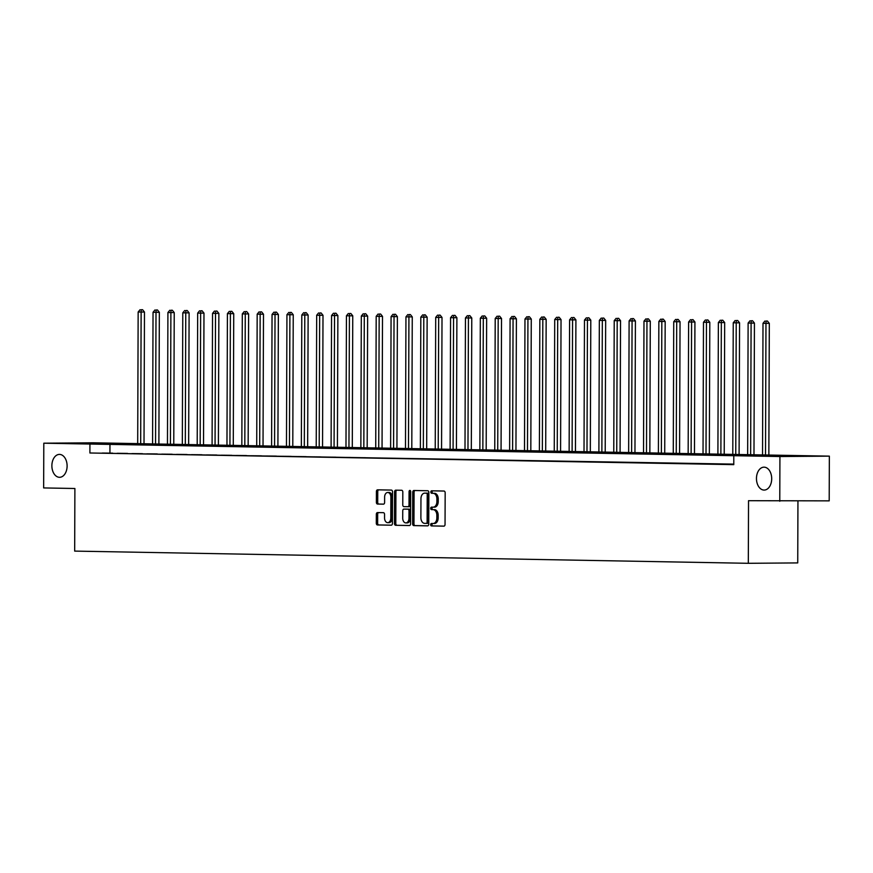 <?xml version="1.0" encoding="UTF-8"?>
<svg xmlns="http://www.w3.org/2000/svg" width="873" height="873" viewBox="0 0 873 873"><rect width="100%" height="100%" fill="white"/><g stroke="black" fill="none" stroke-linecap="round" stroke-linejoin="round"><path stroke-width="1.31" d="M430.651 524.684A1.233 0.818 -90.5 0 0 431.458 525.928L443.877 526.157A1.757 1.168 -90.5 0 0 443.899 526.157A1.757 1.168 -90.5 0 0 445.044 524.422L445.165 492.809A1.757 1.168 -90.5 0 0 443.997 491.041L431.589 490.812A1.233 0.818 -90.5 0 0 431.578 493.267L433.183 493.3A5.62 3.743 -90.5 0 1 436.904 498.985L436.893 501.615A5.62 3.743 -90.5 0 1 433.204 507.169A5.62 3.743 -90.5 0 1 433.139 507.169L431.524 507.137A1.233 0.818 -90.5 0 0 431.524 509.603L433.128 509.625A5.62 3.743 -90.5 0 1 436.849 515.321L436.838 517.951A5.62 3.743 -90.5 0 1 433.139 523.505A5.62 3.743 -90.5 0 1 433.073 523.505L431.469 523.473A1.233 0.818 -90.5 0 0 430.651 524.684M432.615 523.494A1.233 0.818 -90.5 0 0 432.801 525.917L444.106 526.124M432.724 490.833A1.233 0.818 -90.5 0 0 432.91 493.256L433.183 493.3M432.67 507.158A1.233 0.818 -90.5 0 0 432.855 509.592L433.128 509.625M67.112 465.986A11.447 7.617 -90.5 0 0 59.408 454.407A11.447 7.617 -90.5 0 0 51.878 465.713A11.447 7.617 -90.5 0 0 59.593 477.302A11.447 7.617 -90.5 0 0 67.112 465.986M771.699 478.753A11.447 7.617 -90.5 0 0 763.984 467.164A11.447 7.617 -90.5 0 0 756.465 478.48A11.447 7.617 -90.5 0 0 764.17 490.069A11.447 7.617 -90.5 0 0 771.699 478.753M377.507 512.571A1.757 1.168 -90.5 0 0 377.485 512.571A1.757 1.168 -90.5 0 0 376.328 514.306L376.296 523.178A1.757 1.168 -90.5 0 0 377.463 524.957L391.246 525.197A1.757 1.168 -90.5 0 0 391.268 525.197A1.757 1.168 -90.5 0 0 392.424 523.462L392.534 491.859A1.757 1.168 -90.5 0 0 391.366 490.08L377.583 489.829A1.757 1.168 -90.5 0 0 377.562 489.829A1.757 1.168 -90.5 0 0 376.405 491.564L376.372 502.281A1.757 1.168 -90.5 0 0 377.529 504.059L383.433 504.168A1.757 1.168 -90.5 0 0 383.454 504.168A1.757 1.168 -90.5 0 0 384.611 502.433L384.622 497.119A4.692 3.121 -90.5 0 1 387.71 492.481A4.692 3.121 -90.5 0 1 390.875 497.228L390.798 518.038A4.692 3.121 -90.5 0 1 387.721 522.676A4.692 3.121 -90.5 0 1 384.556 517.929L384.567 514.459A1.757 1.168 -90.5 0 0 383.4 512.68L377.507 512.571M137.694 443.648L829.35 456.143L829.197 500.862L748.532 500.698L748.314 563.303L74.674 551.103L74.892 488.498L43.65 487.931L43.803 443.2L93.225 442.807L137.694 443.604M779.775 501.266L779.927 456.535L43.803 443.2M733.778 464.12L89.897 452.989L733.778 464.643L733.811 455.706M89.897 452.989L89.93 444.041M412.634 523.833A1.757 1.168 -90.5 0 0 413.791 525.611L427.574 525.862A1.757 1.168 -90.5 0 0 427.595 525.862A1.757 1.168 -90.5 0 0 428.752 524.127L428.861 492.514A1.757 1.168 -90.5 0 0 427.705 490.746L413.911 490.495A1.757 1.168 -90.5 0 0 413.9 490.495A1.757 1.168 -90.5 0 0 412.743 492.23L412.634 523.833L413.966 523.822A1.757 1.168 -90.5 0 0 415.133 525.601L427.814 525.83M409.415 525.535L395.622 525.284A1.757 1.168 -90.5 0 1 394.465 523.505L394.574 491.903A1.757 1.168 -90.5 0 1 395.731 490.168A1.757 1.168 -90.5 0 0 395.731 490.168L401.645 490.266A1.757 1.168 -90.5 0 1 402.813 492.045L402.769 504.867A1.757 1.168 -90.5 0 0 403.926 506.646L407.844 506.711A1.757 1.168 -90.5 0 0 407.866 506.711A1.757 1.168 -90.5 0 0 409.011 504.976L409.066 491.63A1.233 0.818 -90.5 0 1 410.703 491.663L410.583 523.8A1.757 1.168 -90.5 0 1 409.437 525.535A1.757 1.168 -90.5 0 0 409.437 525.535L409.415 525.535M733.778 464.392L727.034 464.36L733.778 464.48M722.637 464.196L712.15 464.087L722.637 464.196M707.752 463.923L697.276 463.825L707.752 463.923M692.878 463.65L682.402 463.552L692.878 463.65M678.005 463.388L667.518 463.279L678.005 463.388M663.12 463.116L652.644 463.017L663.12 463.116M648.246 462.843L637.77 462.745L648.246 462.843M633.372 462.581L622.885 462.472L633.372 462.581M618.499 462.308L608.012 462.199L618.499 462.308M603.614 462.035L593.138 461.937L603.614 462.035M588.74 461.762L578.253 461.664L588.74 461.762M573.867 461.501L563.38 461.391L573.867 461.501M558.982 461.228L548.506 461.13L558.982 461.228M544.108 460.955L533.632 460.857L544.108 460.955M529.234 460.693L518.748 460.584L529.234 460.693M514.35 460.42L503.874 460.322L514.35 460.42M499.476 460.147L489 460.049L499.476 460.147M484.602 459.885L474.115 459.776L484.602 459.885M469.718 459.613L459.242 459.504L469.718 459.613M454.844 459.34L444.368 459.242L454.844 459.34M439.97 459.067L429.483 458.969L439.97 459.067M425.086 458.805L414.61 458.696L425.086 458.805M410.212 458.532L399.736 458.434L410.212 458.532M395.338 458.26L384.851 458.161L395.338 458.26M380.453 457.998L369.977 457.889L380.453 457.998M365.58 457.725L355.104 457.627L365.58 457.725M350.706 457.452L340.219 457.354L350.706 457.452M335.832 457.19L325.345 457.081L335.832 457.19M320.948 456.917L310.472 456.819L320.948 456.917M306.074 456.644L295.598 456.546L306.074 456.644M291.2 456.372L280.713 456.273L291.2 456.372M276.315 456.11L265.839 456.001L276.315 456.11M261.442 455.837L250.966 455.739L261.442 455.837M246.568 455.564L236.081 455.466L246.568 455.564M231.683 455.302L221.207 455.193L231.683 455.302M216.81 455.029L206.334 454.931L216.81 455.029M201.936 454.757L191.449 454.658L201.936 454.757M187.051 454.495L176.575 454.386L187.051 454.495M172.177 454.222L161.701 454.124L172.177 454.222M157.304 453.949L146.817 453.851L157.304 453.949M142.419 453.687L131.943 453.578L142.419 453.687M127.545 453.414L117.069 453.305L127.545 453.414M112.672 453.142L102.185 453.043L112.672 453.142M748.314 563.303L797.736 562.91L797.944 501.113M829.35 456.143L779.927 456.535M109.933 452.825L109.965 443.877M433.204 523.505L434.416 523.494A5.62 3.743 -90.5 0 0 434.481 523.494A5.62 3.743 -90.5 0 0 438.17 517.94L436.838 517.951M434.459 509.614A5.62 3.743 -90.5 0 1 438.181 515.31L438.17 517.94M433.27 507.169L434.47 507.158A5.62 3.743 -90.5 0 0 434.536 507.158A5.62 3.743 -90.5 0 0 438.224 501.604L436.893 501.615M434.514 493.289A5.62 3.743 -90.5 0 1 438.235 498.974L438.224 501.604M415.024 490.517A1.757 1.168 -90.5 0 0 414.075 492.219L413.966 523.822M426.297 523.374A1.233 0.818 -90.5 0 0 427.126 522.163L427.224 494.424A1.233 0.818 -90.5 0 0 426.406 493.18L424.714 493.147A5.62 3.743 -90.5 0 0 424.649 493.147A5.62 3.743 -90.5 0 0 420.961 498.701L420.884 517.656A5.62 3.743 -90.5 0 0 424.605 523.353L427.65 523.364A1.233 0.818 -90.5 0 0 428.457 522.152L427.126 522.163M425.915 493.136A5.62 3.743 -90.5 0 1 425.98 493.136A5.62 3.743 -90.5 0 1 426.046 493.136L427.748 493.169A1.233 0.818 -90.5 0 1 428.556 494.413L428.457 522.152M409.644 525.502L395.622 525.284M396.855 490.179A1.757 1.168 -90.5 0 0 395.916 491.892L395.796 523.494A1.757 1.168 -90.5 0 0 396.964 525.273M407.887 506.711L409.175 506.7A1.757 1.168 -90.5 0 0 409.197 506.7A1.757 1.168 -90.5 0 0 410.354 504.965L410.397 491.619L409.066 491.63M410.539 490.932A1.233 0.818 -90.5 0 0 410.397 491.619M402.715 518.169A4.692 3.121 -90.5 0 0 405.88 522.916A4.692 3.121 -90.5 0 0 408.968 518.278L409.001 510.945A1.757 1.168 -90.5 0 0 407.833 509.166L403.915 509.101A1.757 1.168 -90.5 0 0 403.904 509.101A1.757 1.168 -90.5 0 0 402.748 510.836L402.715 518.169M405.88 522.916L407.222 522.905A4.692 3.121 -90.5 0 0 410.31 518.267L408.968 518.278M405.236 509.09L405.258 509.09A1.757 1.168 -90.5 0 0 405.214 509.09A1.757 1.168 -90.5 0 0 405.236 509.09L409.164 509.155A1.757 1.168 -90.5 0 1 410.332 510.934L410.31 518.267M387.721 522.676L389.052 522.665A4.692 3.121 -90.5 0 0 392.141 518.027L390.798 518.038M387.71 492.481L389.052 492.47A4.692 3.121 -90.5 0 1 392.217 497.217L392.141 518.027M378.686 489.851A1.757 1.168 -90.5 0 0 377.747 491.554L377.703 502.27A1.757 1.168 -90.5 0 0 378.871 504.048L383.662 504.136M378.609 512.593A1.757 1.168 -90.5 0 0 377.671 514.295L377.638 523.167A1.757 1.168 -90.5 0 0 378.795 524.946L391.475 525.175M768.851 455.422L769.309 323.37L763.002 323.337L762.533 455.455M765.512 455.444L765.97 323.392L766.09 321.046L767.422 321.035L766.09 321.046M763.002 323.337L764.901 321.024M767.422 321.035L769.309 323.37M753.977 455.302L754.436 323.097L748.117 323.075L747.659 455.182M750.638 455.237L751.096 323.119L751.216 320.773L752.548 320.762L751.216 320.773M748.117 323.075L750.027 320.751M752.548 320.762L754.436 323.097M739.093 455.029L739.562 322.824L733.244 322.803L732.785 454.909M735.753 454.964L736.223 322.857L736.332 320.5L737.674 320.489L736.332 320.5M733.244 322.803L735.142 320.478M737.674 320.489L739.562 322.824M724.219 454.757L724.677 322.563L718.37 322.53L717.901 454.647M720.88 454.702L721.338 322.584L721.458 320.238L722.789 320.227L721.458 320.238M718.37 322.53L720.269 320.216M722.789 320.227L724.677 322.563M709.345 454.495L709.804 322.29L703.485 322.257L703.027 454.375M706.006 454.429L706.464 322.312L706.584 319.965L707.916 319.954L706.584 319.965M703.485 322.257L705.395 319.944M707.916 319.954L709.804 322.29M694.461 454.222L694.93 322.017L688.611 321.995L688.153 454.102M691.121 454.156L691.591 322.05L691.7 319.693L693.042 319.682L691.7 319.693M688.611 321.995L690.51 319.671M693.042 319.682L694.93 322.017M679.587 453.949L680.045 321.744L673.738 321.722L673.269 453.84M676.248 453.895L676.706 321.777L676.826 319.431L678.168 319.42L676.826 319.431M673.738 321.722L675.637 319.409M678.168 319.42L680.045 321.744M664.713 453.676L665.171 321.482L658.853 321.45L658.395 453.567M661.374 453.622L661.832 321.504L661.952 319.158L663.284 319.147L661.952 319.158M658.853 321.45L660.763 319.136M663.284 319.147L665.171 321.482M649.839 453.414L650.298 321.209L643.979 321.188L643.521 453.294M646.5 453.349L646.958 321.242L647.079 318.885L648.41 318.874L647.079 318.885M643.979 321.188L645.878 318.863M648.41 318.874L650.298 321.209M634.955 453.142L635.413 320.937L629.106 320.915L628.647 453.032M631.615 453.087L632.074 320.969L632.194 318.623L633.536 318.612L632.194 318.623M629.106 320.915L631.004 318.601M633.536 318.612L635.413 320.937M620.081 452.869L620.539 320.675L614.221 320.642L613.763 452.76M616.742 452.814L617.2 320.697L617.32 318.35L618.651 318.339L617.32 318.35M614.221 320.642L616.131 318.329M618.651 318.339L620.539 320.675M605.207 452.607L605.666 320.402L599.347 320.38L598.889 452.487M601.868 452.541L602.326 320.435L602.446 318.078L603.778 318.067L602.446 318.078M599.347 320.38L601.257 318.056M603.778 318.067L605.666 320.402M590.323 452.334L590.792 320.129L584.474 320.107L584.015 452.214M586.983 452.269L587.453 320.162L587.562 317.805L588.904 317.794L587.562 317.805M584.474 320.107L586.372 317.783M588.904 317.794L590.792 320.129M575.449 452.061L575.907 319.867L569.6 319.834L569.131 451.952M572.11 452.007L572.568 319.889L572.688 317.543L574.019 317.532L572.688 317.543M569.6 319.834L571.499 317.521M574.019 317.532L575.907 319.867M560.575 451.799L561.033 319.594L554.715 319.562L554.257 451.679M557.236 451.734L557.694 319.616L557.814 317.27L559.146 317.259L557.814 317.27M554.715 319.562L556.625 317.248M559.146 317.259L561.033 319.594M545.69 451.527L546.16 319.322L539.841 319.3L539.383 451.406M542.351 451.461L542.82 319.354L542.93 316.997L544.272 316.986L542.93 316.997M539.841 319.3L541.74 316.975M544.272 316.986L546.16 319.322M530.817 451.254L531.275 319.06L524.968 319.027L524.498 451.145M527.478 451.199L527.936 319.082L528.056 316.735L529.387 316.724L528.056 316.735M524.968 319.027L526.866 316.713M529.387 316.724L531.275 319.06M515.943 450.981L516.401 318.787L510.083 318.754L509.625 450.872M512.604 450.926L513.062 318.809L513.182 316.463L514.513 316.452L513.182 316.463M510.083 318.754L511.993 316.441M514.513 316.452L516.401 318.787M501.058 450.719L501.528 318.514L495.209 318.492L494.751 450.599M497.719 450.654L498.188 318.547L498.297 316.19L499.64 316.179L498.297 316.19M495.209 318.492L497.108 316.168M499.64 316.179L501.528 318.514M486.185 450.446L486.643 318.241L480.336 318.219L479.866 450.337M482.845 450.392L483.304 318.274L483.424 315.928L484.755 315.917L483.424 315.928M480.336 318.219L482.234 315.906M484.755 315.917L486.643 318.241M471.311 450.173L471.769 317.979L465.451 317.947L464.993 450.064M467.972 450.119L468.43 318.001L468.55 315.655L469.881 315.644L468.55 315.655M465.451 317.947L467.361 315.633M469.881 315.644L471.769 317.979M456.426 449.911L456.895 317.707L450.577 317.685L450.119 449.791M453.087 449.846L453.556 317.739L453.665 315.382L455.008 315.371L453.665 315.382M450.577 317.685L452.476 315.36M455.008 315.371L456.895 317.707M441.552 449.639L442.011 317.434L435.703 317.412L435.234 449.53M438.213 449.573L438.672 317.466L438.792 315.12L440.134 315.109L438.792 315.12M435.703 317.412L437.602 315.098M440.134 315.109L442.011 317.434M426.679 449.366L427.137 317.172L420.819 317.139L420.36 449.257M423.34 449.311L423.798 317.194L423.918 314.847L425.249 314.837L423.918 314.847M420.819 317.139L422.728 314.826M425.249 314.837L427.137 317.172M411.794 449.104L412.263 316.899L405.945 316.877L405.487 448.984M408.466 449.038L408.924 316.921L409.044 314.575L410.375 314.564L409.044 314.575M405.945 316.877L407.844 314.553M410.375 314.564L412.263 316.899M396.92 448.831L397.379 316.626L391.071 316.604L390.613 448.711M393.581 448.766L394.039 316.659L394.159 314.302L395.502 314.291L394.159 314.302M391.071 316.604L392.97 314.28M395.502 314.291L397.379 316.626M382.047 448.558L382.505 316.364L376.187 316.332L375.728 448.449M378.707 448.504L379.166 316.386L379.286 314.04L380.617 314.029L379.286 314.04M376.187 316.332L378.096 314.018M380.617 314.029L382.505 316.364M367.173 448.296L367.631 316.091L361.313 316.059L360.855 448.176M363.834 448.231L364.292 316.113L364.412 313.767L365.743 313.756L364.412 313.767M361.313 316.059L363.223 313.745M365.743 313.756L367.631 316.091M352.288 448.024L352.757 315.819L346.439 315.797L345.981 447.904M348.949 447.958L349.418 315.851L349.527 313.494L350.87 313.483L349.527 313.494M346.439 315.797L348.338 313.472M350.87 313.483L352.757 315.819M337.415 447.751L337.873 315.546L331.565 315.524L331.096 447.642M334.075 447.696L334.534 315.579L334.654 313.232L335.985 313.221L334.654 313.232M331.565 315.524L333.464 313.211M335.985 313.221L337.873 315.546M322.541 447.478L322.999 315.284L316.681 315.251L316.222 447.369M319.202 447.423L319.66 315.306L319.78 312.96L321.111 312.949L319.78 312.96M316.681 315.251L318.59 312.938M321.111 312.949L322.999 315.284M307.656 447.216L308.125 315.011L301.807 314.989L301.349 447.096M304.317 447.151L304.786 315.044L304.895 312.687L306.237 312.676L304.895 312.687M301.807 314.989L303.706 312.665M306.237 312.676L308.125 315.011M292.782 446.943L293.241 314.738L286.933 314.716L286.464 446.834M289.443 446.889L289.901 314.771L290.022 312.425L291.353 312.414L290.022 312.425M286.933 314.716L288.832 312.403M291.353 312.414L293.241 314.738M277.909 446.67L278.367 314.476L272.049 314.444L271.59 446.561M274.569 446.616L275.028 314.498L275.148 312.152L276.479 312.141L275.148 312.152M272.049 314.444L273.958 312.13M276.479 312.141L278.367 314.476M263.024 446.409L263.493 314.204L257.175 314.182L256.717 446.289M259.685 446.343L260.154 314.225L260.263 311.879L261.605 311.868L260.263 311.879M257.175 314.182L259.074 311.857M261.605 311.868L263.493 314.204M248.15 446.136L248.609 313.931L242.301 313.909L241.832 446.016M244.811 446.07L245.269 313.964L245.389 311.606L246.721 311.596L245.389 311.606M242.301 313.909L244.2 311.585M246.721 311.596L248.609 313.931M233.277 445.863L233.735 313.669L227.417 313.636L226.958 445.754M229.937 445.808L230.396 313.691L230.516 311.345L231.847 311.334L230.516 311.345M227.417 313.636L229.326 311.323M231.847 311.334L233.735 313.669M218.392 445.601L218.861 313.396L212.543 313.363L212.084 445.481M215.053 445.536L215.522 313.418L215.631 311.072L216.973 311.061L215.631 311.072M212.543 313.363L214.442 311.05M216.973 311.061L218.861 313.396M203.518 445.328L203.976 313.123L197.669 313.101L197.2 445.208M200.179 445.263L200.637 313.156L200.757 310.799L202.1 310.788L200.757 310.799M197.669 313.101L199.568 310.777M202.1 310.788L203.976 313.123M188.644 445.055L189.103 312.861L182.784 312.829L182.326 444.946M185.305 445.001L185.763 312.883L185.884 310.537L187.215 310.526L185.884 310.537M182.784 312.829L184.694 310.515M187.215 310.526L189.103 312.861M173.76 444.783L174.229 312.589L167.911 312.556L167.452 444.673M170.431 444.728L170.89 312.61L171.01 310.264L172.341 310.253L171.01 310.264M167.911 312.556L169.809 310.242M172.341 310.253L174.229 312.589M158.886 444.521L159.344 312.316L153.037 312.294L152.579 444.401M155.547 444.455L156.005 312.348L156.125 309.991L157.467 309.98L156.125 309.991M153.037 312.294L154.936 309.97M157.467 309.98L159.344 312.316M144.012 444.248L144.471 312.043L138.152 312.021L137.694 444.139M140.673 444.193L141.131 312.076L141.251 309.729L142.583 309.719L141.251 309.729M138.152 312.021L140.062 309.708M142.583 309.719L144.471 312.043M432.801 525.917L431.458 525.928M432.91 493.256L431.578 493.267M432.855 509.592L431.524 509.603M438.181 515.31L436.849 515.321M438.235 498.974L436.904 498.985M414.075 492.219L412.743 492.23M415.133 525.601L413.791 525.611M427.639 523.364L426.33 523.374M428.556 494.413L427.224 494.424M427.748 493.169L426.406 493.18M426.046 493.136L424.714 493.147M395.796 523.494L394.465 523.505M395.916 491.892L394.574 491.903M410.354 504.965L409.011 504.976M410.332 510.934L409.001 510.945M409.164 509.155L407.833 509.166M392.217 497.217L390.875 497.228M378.871 504.048L377.529 504.059M377.703 502.27L376.372 502.281M377.747 491.554L376.405 491.564M378.795 524.946L377.463 524.957M377.638 523.167L376.296 523.178M377.671 514.295L376.328 514.306M434.481 523.494L433.139 523.505M434.536 507.158L433.204 507.169M425.98 493.136L424.649 493.147M409.197 506.7L407.866 506.711"/></g></svg>

